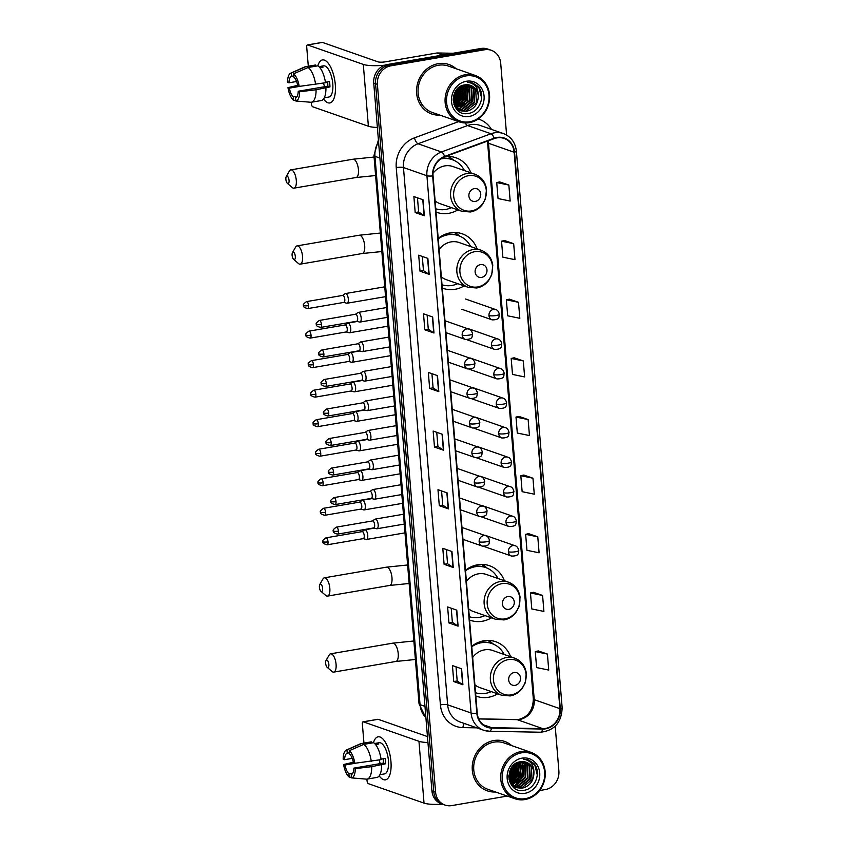 <?xml version="1.0" encoding="UTF-8"?>
<svg xmlns="http://www.w3.org/2000/svg" width="848" height="848" viewBox="0 0 848 848"><rect width="100%" height="100%" fill="white"/><g stroke="black" fill="none" stroke-linecap="round" stroke-linejoin="round"><path stroke-width="1.27" d="M510.623 656.755A28.917 25.896 109.3 0 0 495.751 641.724A28.917 25.896 109.3 0 0 483.879 640.77A28.917 25.896 109.3 0 0 471.732 646.293M475.823 695.996A28.917 25.896 109.3 0 0 476.661 696.314A28.917 25.896 109.3 0 0 488.522 697.268A28.917 25.896 109.3 0 0 497.659 693.823M504.38 580.753A28.917 25.896 109.3 0 0 489.497 565.722A28.917 25.896 109.3 0 0 477.636 564.768A28.917 25.896 109.3 0 0 465.488 570.291M469.569 619.994A28.917 25.896 109.3 0 0 470.407 620.312A28.917 25.896 109.3 0 0 482.279 621.266A28.917 25.896 109.3 0 0 491.416 617.821M477.085 248.814A28.917 25.896 109.3 0 0 462.202 233.783A28.917 25.896 109.3 0 0 450.341 232.829A28.917 25.896 109.3 0 0 438.193 238.352M442.274 288.055A28.917 25.896 109.3 0 0 443.122 288.373A28.917 25.896 109.3 0 0 454.984 289.327A28.917 25.896 109.3 0 0 464.121 285.893M436.031 212.053A28.917 25.896 109.3 0 0 436.868 212.371A28.917 25.896 109.3 0 0 448.74 213.325A28.917 25.896 109.3 0 0 457.878 209.88M470.841 172.812A28.917 25.896 109.3 0 0 455.959 157.781A28.917 25.896 109.3 0 0 445.073 156.679M506.606 135.055L500.702 63.218A16.366 14.66 109.3 0 0 491.299 50.308L487.642 49.025A16.366 14.66 109.3 0 0 480.922 48.484L387.207 64.543A16.366 14.66 109.3 0 0 373.735 83.072L431.918 790.866A16.366 14.66 109.3 0 0 441.32 803.777L443.144 804.423A16.366 14.66 109.3 0 1 433.752 791.502A16.366 14.66 109.3 0 0 443.144 804.423L444.977 805.059A16.366 14.66 109.3 0 0 451.698 805.6L507.252 796.081M491.299 50.308A16.366 14.66 109.3 0 0 484.59 49.767L390.875 65.826L389.041 65.19A16.366 14.66 109.3 0 0 375.558 83.708L433.752 791.502L375.558 83.708A16.366 14.66 109.3 0 1 389.041 65.19L482.756 49.131L389.041 65.19L387.207 64.543M489.476 49.672A16.366 14.66 109.3 0 0 482.756 49.131A16.366 14.66 109.3 0 1 489.476 49.672M438.215 63.664A26.182 23.458 109.3 0 0 416.792 87.355A26.182 23.458 109.3 0 0 431.674 113.961A26.182 23.458 109.3 0 0 439.921 115.116A26.182 23.458 109.3 0 1 431.674 113.961A26.182 23.458 109.3 0 1 416.792 87.355A26.182 23.458 109.3 0 1 438.215 63.664A26.182 23.458 109.3 0 1 448.963 64.522A26.182 23.458 109.3 0 0 438.215 63.664M493.865 740.537A26.182 23.458 109.3 0 0 472.442 764.228A26.182 23.458 109.3 0 0 487.324 790.845A26.182 23.458 109.3 0 0 495.571 791.99A26.182 23.458 109.3 0 1 487.324 790.845A26.182 23.458 109.3 0 1 472.442 764.228A26.182 23.458 109.3 0 1 493.865 740.537A26.182 23.458 109.3 0 1 504.613 741.406A26.182 23.458 109.3 0 0 493.865 740.537M496.96 137.874A17.458 15.635 -70.7 0 1 504.115 138.447A17.458 15.635 -70.7 0 1 514.142 152.227L559.892 708.652A17.458 15.635 -70.7 0 1 542.741 728.623L491.649 727.658A17.458 15.635 -70.7 0 1 487.25 726.874A17.458 15.635 -70.7 0 1 477.223 713.094L433.052 175.843A17.458 15.635 -70.7 0 1 444.712 156.806L494.236 138.606A17.458 15.635 -70.7 0 1 496.96 137.874M496.917 137.45A17.893 16.027 109.3 0 0 494.13 138.192L444.617 156.403A17.893 16.027 109.3 0 0 432.66 175.907L476.83 713.168A17.893 16.027 109.3 0 0 491.617 728.093L542.709 729.057A17.893 16.027 109.3 0 0 560.284 708.578L514.535 152.152A17.893 16.027 109.3 0 0 496.917 137.45M547.416 654.073L535.279 651.571L536.593 667.567L548.73 670.068L547.416 654.073L538.257 650.925M542.593 595.455L530.466 592.953L531.781 608.938L543.907 611.44L542.593 595.455L533.445 592.296M537.78 536.826L525.643 534.325L526.958 550.31L539.095 552.811L537.78 536.826L528.622 533.668M532.957 478.198L520.82 475.696L522.135 491.681L534.272 494.183L532.957 478.198L523.799 475.039M508.853 185.055L496.716 182.553L498.041 198.549L510.167 201.05L508.853 185.055L499.705 181.907M513.676 243.683L501.539 241.182L502.853 257.177L514.99 259.679L513.676 243.683L504.518 240.535M518.499 302.312L506.362 299.81L507.676 315.795L519.813 318.307L518.499 302.312L509.341 299.164M523.311 360.941L511.185 358.439L512.499 374.424L524.626 376.925L523.311 360.941L514.164 357.792M528.134 419.569L515.997 417.068L517.312 433.052L529.449 435.554L528.134 419.569L518.976 416.421M456.129 68.762A26.182 23.458 109.3 0 0 448.963 64.522A26.182 23.458 109.3 0 1 456.129 68.762M511.779 745.646A26.182 23.458 109.3 0 0 504.613 741.406A26.182 23.458 109.3 0 1 511.779 745.646M539.54 790.548L545.412 789.541A16.366 14.66 109.3 0 0 558.885 771.012L555.207 726.206M390.875 65.826A16.366 14.66 109.3 0 0 377.392 84.355L435.586 792.149A16.366 14.66 109.3 0 0 444.977 805.059M453.267 567.513L444.108 564.312L442.794 548.327L451.952 551.529L453.267 567.513A4.367 0.859 -4.7 0 1 453.012 567.397L451.698 551.444M458.09 626.142L448.931 622.941L447.617 606.956L456.775 610.157L458.09 626.142A4.367 0.859 -4.7 0 1 457.835 626.025L456.521 610.072M462.913 684.771L453.754 681.569L452.44 665.585L461.598 668.786L462.913 684.771A4.367 0.859 -4.7 0 1 462.648 684.654L461.344 668.69M438.808 391.638L429.65 388.437L428.335 372.442L437.494 375.643L438.808 391.638A4.367 0.859 -4.7 0 1 438.554 391.511L437.239 375.558M433.985 333.01L424.827 329.808L423.512 313.813L432.671 317.014L433.985 333.01A4.367 0.859 -4.7 0 1 433.731 332.882L432.416 316.929M429.173 274.381L420.014 271.18L418.7 255.184L427.858 258.396L429.173 274.381A4.367 0.859 -4.7 0 1 428.908 274.264L427.604 258.301M424.35 215.752L415.191 212.551L413.877 196.566L423.035 199.768L424.35 215.752A4.367 0.859 -4.7 0 1 424.095 215.636L422.781 199.672M448.454 508.895L439.296 505.684L437.981 489.699L447.14 492.9L448.454 508.895A4.367 0.859 -4.7 0 1 448.189 508.768L446.875 492.815M443.631 450.267L434.473 447.066L433.158 431.07L442.317 434.271L443.631 450.267A4.367 0.859 -4.7 0 1 443.377 450.14L442.062 434.187M434.473 447.066L437.918 446.472L443.377 450.14M439.296 505.684L442.741 505.101M441.575 490.96L442.741 505.122L448.189 508.768M415.191 212.551L418.636 211.958M417.47 197.817L418.636 211.989L424.095 215.636M420.014 271.18L423.459 270.586M422.293 256.446L423.459 270.607L428.908 274.264M424.827 329.808L428.272 329.215L433.731 332.882M429.65 388.437L433.095 387.843L438.554 391.511M453.754 681.569L457.199 680.976L462.648 684.654M448.931 622.941L452.376 622.358L457.835 626.025M444.108 564.312L447.553 563.729M446.398 549.589L447.553 563.75L453.012 567.397M515.997 417.068L519.071 416.4M511.185 358.439L514.248 357.771M506.362 299.81L509.425 299.143M501.539 241.182L504.613 240.514M496.716 182.553L499.79 181.885M520.82 475.696L523.884 475.028M525.643 534.325L528.707 533.657M530.466 592.953L533.53 592.275M535.279 651.571L538.353 650.904M437.918 446.493L436.752 432.332M433.095 387.865L431.929 373.703M428.282 329.236L427.116 315.074M452.376 622.379L451.21 608.207M457.199 681.008L456.033 666.835M511.227 782.163A26.182 23.458 109.3 0 0 513.909 778.347A26.182 23.458 109.3 0 1 511.227 782.163M515.658 774.828A26.182 23.458 109.3 0 0 517.206 769.952A26.182 23.458 109.3 0 1 515.658 774.828M517.789 766.21A26.182 23.458 109.3 0 0 517.874 762.447A26.182 23.458 109.3 0 1 517.789 766.21M455.577 105.279A26.182 23.458 109.3 0 0 458.259 101.463A26.182 23.458 109.3 0 1 455.577 105.279M460.008 97.944A26.182 23.458 109.3 0 0 461.556 93.068A26.182 23.458 109.3 0 1 460.008 97.944M462.139 89.337A26.182 23.458 109.3 0 0 462.224 85.574A26.182 23.458 109.3 0 1 462.139 89.337M317.83 65.837A21.825 8.692 80.3 0 1 330.148 66.165A21.825 8.692 80.3 0 1 335.299 84.641A21.825 8.692 80.3 0 1 335.013 94.52A21.825 8.692 80.3 0 1 323.554 99.004A21.825 8.692 80.3 0 0 329.819 102.947A21.825 8.692 80.3 0 0 335.299 84.641A21.825 8.692 80.3 0 0 322.452 59.932A21.825 8.692 80.3 0 0 317.83 65.837M384.706 65.211A21.825 4.314 175.3 0 1 363.304 64.416L307.654 44.955A2.724 1.081 -99.7 0 0 307.421 44.933A2.724 1.081 -99.7 0 0 306.732 47.223L308.301 66.239M377.381 127.465A21.825 4.314 175.3 0 1 368.382 126.235L312.742 106.784A2.724 1.081 -99.7 0 1 311.375 103.721L311.258 102.258M321.996 42.506A2.724 1.081 80.3 0 1 322.219 42.4A2.724 1.081 80.3 0 1 322.452 42.421L378.091 61.883A5.459 1.081 -4.7 0 0 385.321 61.83L436.89 53A2.724 2.438 -70.7 0 1 437.324 52.968L453.076 53.265M296.567 81.493L288.935 82.807A10.907 4.346 80.3 0 1 291.595 76.299L293.779 75.928M308.1 67.501L293.609 73.818L293.885 77.104A10.907 4.346 80.3 0 1 297.796 85.902L299.206 86.401L325.494 82.744A17.999 7.166 80.3 0 0 317.958 65.815L308.1 67.501A17.999 7.166 80.3 0 1 315.626 84.429M325.42 82.267L329.501 81.578A15.826 6.296 80.3 0 1 329.819 84.27A15.826 6.296 80.3 0 1 329.936 86.899L316.071 89.761L299.641 91.732L298.242 91.234L327.826 86.167A10.907 4.346 -99.7 0 0 327.752 83.549A10.907 4.346 -99.7 0 0 327.572 81.906M319.897 67.67L323.067 67.13A15.826 6.296 80.3 0 0 320.777 66.324L323.47 65.847A15.826 6.296 80.3 0 1 332.776 83.761A15.826 6.296 80.3 0 1 328.812 97.032L324.286 97.817M325.929 88.075A17.999 7.166 80.3 0 1 321.286 100.541L311.417 102.226A17.999 7.166 80.3 0 1 310.951 102.269L295.846 101.018L295.581 97.743A10.907 4.346 80.3 0 0 298.242 91.234M316.071 89.761A17.999 7.166 80.3 0 1 311.417 102.226M293.609 73.818A14.183 5.65 80.3 0 1 299.206 86.401M299.641 91.732A14.183 5.65 80.3 0 1 295.846 101.018M297.171 96.28L293.291 96.948L293.556 100.223L295.793 100.403M293.556 100.223A14.183 5.65 80.3 0 1 287.96 87.641L289.369 88.139L300.192 86.284M297.69 85.351L287.96 87.641M293.291 96.948A10.907 4.346 80.3 0 1 289.369 88.139M288.935 82.807L287.525 82.32A14.183 5.65 80.3 0 1 290.641 73.214L304.644 66.96A17.999 7.166 80.3 0 1 305.344 66.738L315.202 65.052A17.999 7.166 80.3 0 1 315.668 65.01L305.81 66.706L291.32 73.023L291.595 76.299M315.763 66.186L315.668 65.01M290.641 73.214A14.183 5.65 80.3 0 1 291.32 73.023M324.636 86.719A10.907 4.346 80.3 0 1 323.554 83.072M320.777 66.324L320.873 67.501M327.826 86.167L329.936 86.899M469.675 121.773A23.458 21.009 109.3 0 0 488.999 95.22A23.458 21.009 109.3 0 0 465.912 75.938A23.458 21.009 109.3 0 0 446.589 102.481A23.458 21.009 109.3 0 0 469.675 121.773M469.304 122.674A24.55 21.984 109.3 0 0 489.391 100.467A24.55 21.984 109.3 0 0 475.442 75.514A24.55 21.984 109.3 0 0 465.361 74.709A24.55 21.984 109.3 0 0 445.274 96.916A24.55 21.984 109.3 0 0 459.234 121.868A24.55 21.984 109.3 0 0 469.304 122.674M454.92 106.445A24.55 21.984 109.3 0 0 455.609 105.714M456.309 104.908A24.55 21.984 109.3 0 0 459.902 99.343M462.266 91.796A24.55 21.984 109.3 0 0 462.531 85.754M475.442 75.514L448.422 66.07A24.55 21.984 109.3 0 0 438.342 65.264A24.55 21.984 109.3 0 0 418.255 87.471A24.55 21.984 109.3 0 0 432.215 112.424L459.234 121.868M465.647 84.779L467.11 86.581L467.831 99.767L456.478 108.237M465.308 84.811L466.538 86.379L467.259 99.566L456.235 108.003M466.983 84.715L469.4 87.376L470.121 100.573L459.605 108.926L457.464 109.074M457.146 109.063L456.51 109.021M466.654 84.715L468.827 87.185L469.548 100.371L459.033 108.735L457.21 108.873M468.255 84.811L471.689 88.181L472.41 101.368L461.895 109.731L458.503 109.784M458.196 109.742L457.295 109.562M467.937 84.779L471.117 87.98L471.838 101.166L461.323 109.53L458.238 109.615M457.931 109.583L457.019 109.424M469.474 85.044L473.979 88.976L474.7 102.173L464.185 110.526L459.584 110.367M459.287 110.293L456.743 109.286M469.177 84.97L473.407 88.786L474.127 101.972L463.612 110.335L459.309 110.229M459.012 110.166L456.881 109.434M478.283 96.1A13.642 12.211 109.3 0 0 470.449 85.33A13.642 12.211 109.3 0 0 464.852 84.885C447.903 86.719 450.998 116.876 467.916 113.473C479.915 112.508 486.19 94.658 478.007 86.432L472.675 82.977L467.672 82.245C474.838 83.369 478.378 87.98 478.283 96.1C478.028 104.24 474.085 109.328 466.474 111.332L460.708 110.823L454.464 105.756L462.679 97.965L462.404 85.5M470.364 85.309L475.696 89.581L476.417 102.778L465.902 111.13L460.135 110.622L455.45 107.579M455.026 92.146L453.595 95.972M457.655 88.584L456.383 95.771L453.192 100.361M457.114 89.146L455.811 95.57L453.171 99.587M459.542 86.994L458.673 96.566L453.5 102.788M459.097 87.323L458.1 96.365L453.404 102.248L457.517 96.365L459.012 87.386M461.227 86.008L460.962 97.372L454.009 104.611M460.814 86.22L460.39 97.17L453.871 104.198M462.775 85.372L463.252 98.167L454.666 106.064M464.259 84.98L465.541 98.972L455.535 107.24M463.888 85.065L464.969 98.771L455.312 106.965M466.347 81.26A17.999 16.123 109.3 0 0 451.518 101.643A17.999 16.123 109.3 0 0 469.241 116.441A17.999 16.123 109.3 0 0 484.07 96.068A17.999 16.123 109.3 0 0 466.347 81.26M472.622 82.966L479.184 88.192L481.643 98.23M467.492 88.139L466.389 99.47L460.888 106.519M464.418 84.948L464.63 85.489M465.202 87.333L464.1 98.665L458.598 105.714M462.913 86.538L461.81 97.87L456.309 104.919M460.74 86.263L459.521 97.064L454.019 104.113M458.747 87.598L457.231 96.259L453.341 101.908M456.404 90.005L454.941 95.464L453.214 98.559M468.075 89.771L466.676 99.566L462.467 105.523M464.64 84.917L465.192 86.369M465.785 88.966L464.386 98.76L460.178 104.717M463.496 88.171L462.096 97.965L457.888 103.922M461.206 87.365L459.807 97.16L455.599 103.117M456.743 89.581L455.228 95.559L453.182 99.089M285.861 179.299A3.816 1.516 -99.7 0 0 287.398 183.369A3.816 1.516 -99.7 0 0 289.062 180.423A3.816 1.516 -99.7 0 0 287.885 176.755A3.816 1.516 -99.7 0 0 286.232 176.585A3.816 1.516 -99.7 0 0 285.861 179.299M286.232 176.585L289.401 171.052A9.275 3.689 80.3 0 1 290.832 169.876A9.275 3.689 80.3 0 1 296.291 180.38A9.275 3.689 80.3 0 1 293.959 188.161A9.275 3.689 80.3 0 1 292.221 187.525L287.398 183.369M475.336 201.4A6.551 5.862 109.3 0 0 480.731 193.991A6.551 5.862 109.3 0 0 474.286 188.606A6.551 5.862 109.3 0 0 468.891 196.015A6.551 5.862 109.3 0 0 475.336 201.4M435.119 200.902A19.642 17.596 109.3 0 0 439.932 203.615L461.884 211.29A19.642 17.596 109.3 0 1 450.723 191.33A19.642 17.596 109.3 0 1 466.792 173.564A19.642 17.596 109.3 0 1 474.848 174.211L452.896 166.537A19.642 17.596 109.3 0 0 444.84 165.89A19.642 17.596 109.3 0 0 433.021 173.289M435.766 208.788A25.917 23.214 109.3 0 0 445.751 209.424A25.917 23.214 109.3 0 0 451.475 207.654M464.439 170.575A25.917 23.214 109.3 0 0 452.217 159.647A25.917 23.214 109.3 0 0 441.585 158.799A25.917 23.214 109.3 0 0 440.684 158.968M452.217 159.647L451.306 159.329A25.917 23.214 109.3 0 0 441.628 158.332M442.815 158.216L442.773 157.675M448.115 156.477L452.694 159.816A26.161 23.426 109.3 0 1 452.726 159.837M448.783 156.477A28.366 25.408 -70.7 0 1 450.723 157.845L453.828 160.293M292.104 255.301A3.816 1.516 -99.7 0 0 293.641 259.371A3.816 1.516 -99.7 0 0 295.316 256.425A3.816 1.516 -99.7 0 0 294.139 252.757A3.816 1.516 -99.7 0 0 292.475 252.587A3.816 1.516 -99.7 0 0 292.104 255.301M292.475 252.587L295.655 247.054A9.275 3.689 80.3 0 1 297.076 245.878A9.275 3.689 80.3 0 1 302.535 256.382A9.275 3.689 80.3 0 1 300.213 264.163A9.275 3.689 80.3 0 1 298.475 263.527L293.641 259.371M481.579 277.402A6.551 5.862 109.3 0 0 486.975 269.993A6.551 5.862 109.3 0 0 480.53 264.608A6.551 5.862 109.3 0 0 475.134 272.017A6.551 5.862 109.3 0 0 481.579 277.402M441.363 276.904A19.642 17.596 109.3 0 0 446.186 279.617L468.128 287.292A19.642 17.596 109.3 0 1 456.966 267.332A19.642 17.596 109.3 0 1 473.036 249.566A19.642 17.596 109.3 0 1 481.092 250.213L459.15 242.539A19.642 17.596 109.3 0 0 451.083 241.892A19.642 17.596 109.3 0 0 439.105 249.503M442.009 284.79A25.917 23.214 109.3 0 0 451.995 285.426A25.917 23.214 109.3 0 0 457.729 283.656M470.693 246.577A25.917 23.214 109.3 0 0 458.471 235.649A25.917 23.214 109.3 0 0 447.839 234.801A25.917 23.214 109.3 0 0 438.225 238.797M458.471 235.649L457.549 235.331A25.917 23.214 109.3 0 0 446.917 234.483A25.917 23.214 109.3 0 0 441.289 236.21M449.058 234.218L448.974 233.105M454.358 232.479L458.948 235.829A26.161 23.426 109.3 0 1 458.969 235.839M455.037 232.479A28.366 25.408 -70.7 0 1 456.966 233.847L460.082 236.295M319.399 587.24A3.816 1.516 -99.7 0 0 320.936 591.3A3.816 1.516 -99.7 0 0 322.6 588.364A3.816 1.516 -99.7 0 0 321.424 584.696A3.816 1.516 -99.7 0 0 319.77 584.526A3.816 1.516 -99.7 0 0 319.399 587.24M319.77 584.526L322.94 578.993A9.275 3.689 80.3 0 1 324.371 577.817A9.275 3.689 80.3 0 1 329.83 588.321A9.275 3.689 80.3 0 1 327.498 596.102A9.275 3.689 80.3 0 1 325.77 595.466L320.936 591.3M508.874 609.341A6.551 5.862 109.3 0 0 514.27 601.932A6.551 5.862 109.3 0 0 507.825 596.547A6.551 5.862 109.3 0 0 502.429 603.956A6.551 5.862 109.3 0 0 508.874 609.341M468.658 608.843A19.642 17.596 109.3 0 0 473.47 611.556L495.423 619.231A19.642 17.596 109.3 0 1 484.261 599.271A19.642 17.596 109.3 0 1 500.331 581.505A19.642 17.596 109.3 0 1 508.387 582.152L486.434 574.478A19.642 17.596 109.3 0 0 478.378 573.831A19.642 17.596 109.3 0 0 466.4 581.442M469.304 616.729A25.917 23.214 109.3 0 0 479.29 617.365A25.917 23.214 109.3 0 0 485.014 615.584M497.977 578.516A25.917 23.214 109.3 0 0 485.756 567.588A25.917 23.214 109.3 0 0 475.124 566.74A25.917 23.214 109.3 0 0 465.52 570.736M485.756 567.588L484.844 567.27A25.917 23.214 109.3 0 0 474.212 566.411A25.917 23.214 109.3 0 0 468.584 568.149M476.353 566.157L476.258 565.044M481.653 564.418L486.233 567.757A26.161 23.426 109.3 0 1 486.264 567.778M482.321 564.418A28.366 25.408 -70.7 0 1 484.261 565.786L487.367 568.234M325.643 663.242A3.816 1.516 -99.7 0 0 327.18 667.312A3.816 1.516 -99.7 0 0 328.854 664.366A3.816 1.516 -99.7 0 0 327.678 660.698A3.816 1.516 -99.7 0 0 326.014 660.528A3.816 1.516 -99.7 0 0 325.643 663.242M326.014 660.528L329.194 654.995A9.275 3.689 80.3 0 1 330.614 653.819A9.275 3.689 80.3 0 1 336.073 664.323A9.275 3.689 80.3 0 1 333.752 672.104A9.275 3.689 80.3 0 1 332.013 671.468L327.18 667.312M515.118 685.343A6.551 5.862 109.3 0 0 520.513 677.934A6.551 5.862 109.3 0 0 514.068 672.549A6.551 5.862 109.3 0 0 508.673 679.958A6.551 5.862 109.3 0 0 515.118 685.343M474.901 684.845A19.642 17.596 109.3 0 0 479.724 687.558L501.666 695.233A19.642 17.596 109.3 0 1 490.504 675.273A19.642 17.596 109.3 0 1 506.574 657.507A19.642 17.596 109.3 0 1 514.63 658.154L492.688 650.48A19.642 17.596 109.3 0 0 484.621 649.833A19.642 17.596 109.3 0 0 472.643 657.444M475.548 692.731A25.917 23.214 109.3 0 0 485.533 693.367A25.917 23.214 109.3 0 0 491.268 691.597M504.231 654.518A25.917 23.214 109.3 0 0 492.01 643.59A25.917 23.214 109.3 0 0 481.378 642.742A25.917 23.214 109.3 0 0 471.764 646.738M492.01 643.59L491.087 643.272A25.917 23.214 109.3 0 0 480.456 642.424A25.917 23.214 109.3 0 0 474.827 644.151M482.597 642.159L482.512 641.046M487.897 640.42L492.487 643.759A26.161 23.426 109.3 0 1 492.508 643.78M488.575 640.42A28.366 25.408 -70.7 0 1 490.504 641.788L493.621 644.236M346.673 303.192A4.908 1.95 -99.7 0 0 346.747 303.224A4.908 1.95 -99.7 0 0 347.108 303.234A4.908 1.95 -99.7 0 0 348.337 299.121A4.908 1.95 -99.7 0 0 345.889 293.599A4.908 1.95 -99.7 0 0 345.443 293.556A4.908 1.95 -99.7 0 0 345.115 293.694L342.592 295.433M343.652 302.386A3.551 1.41 -99.7 0 0 343.917 302.397A3.551 1.41 -99.7 0 0 344.807 299.429A3.551 1.41 -99.7 0 0 343.037 295.443A3.551 1.41 -99.7 0 0 342.719 295.411L306.52 301.612C303.679 303.605 302.694 304.867 303.584 305.397A3.551 0.7 175.3 0 0 303.913 305.662A3.551 0.7 -4.7 0 0 308.608 305.63A3.551 1.41 -99.7 0 0 306.52 301.612M349.1 332.723A4.908 1.95 -99.7 0 0 349.175 332.745A4.908 1.95 -99.7 0 0 349.535 332.766A4.908 1.95 -99.7 0 0 350.765 328.642A4.908 1.95 -99.7 0 0 348.316 323.13A4.908 1.95 -99.7 0 0 347.881 323.088A4.908 1.95 -99.7 0 0 347.542 323.226L345.019 324.964M346.079 331.918A3.551 1.41 -99.7 0 0 346.344 331.928A3.551 1.41 -99.7 0 0 347.235 328.95A3.551 1.41 -99.7 0 0 345.465 324.964A3.551 1.41 -99.7 0 0 345.147 324.943L308.948 331.144C306.107 333.137 305.121 334.398 306.011 334.928A3.551 0.7 175.3 0 0 306.34 335.183A3.551 0.7 -4.7 0 0 311.036 335.161A3.551 1.41 -99.7 0 0 308.948 331.144M351.528 362.255A4.908 1.95 -99.7 0 0 351.602 362.276A4.908 1.95 -99.7 0 0 351.962 362.297A4.908 1.95 -99.7 0 0 353.192 358.174A4.908 1.95 -99.7 0 0 350.743 352.651A4.908 1.95 -99.7 0 0 350.309 352.609A4.908 1.95 -99.7 0 0 349.97 352.757L347.447 354.485M348.507 361.439A3.551 1.41 -99.7 0 0 348.772 361.46A3.551 1.41 -99.7 0 0 349.662 358.481A3.551 1.41 -99.7 0 0 347.892 354.496A3.551 1.41 -99.7 0 0 347.574 354.464L311.375 360.665C308.534 362.658 307.548 363.919 308.439 364.449A3.551 0.7 175.3 0 0 308.767 364.714A3.551 0.7 -4.7 0 0 313.463 364.682A3.551 1.41 -99.7 0 0 311.375 360.665M353.955 391.776A4.908 1.95 -99.7 0 0 354.029 391.797A4.908 1.95 -99.7 0 0 354.39 391.818A4.908 1.95 -99.7 0 0 355.619 387.706A4.908 1.95 -99.7 0 0 353.171 382.183A4.908 1.95 -99.7 0 0 352.736 382.141A4.908 1.95 -99.7 0 0 352.397 382.278L349.874 384.017M350.934 390.97A3.551 1.41 -99.7 0 0 351.199 390.981A3.551 1.41 -99.7 0 0 352.09 388.002A3.551 1.41 -99.7 0 0 350.319 384.027A3.551 1.41 -99.7 0 0 350.001 383.996L313.802 390.197C310.962 392.189 309.976 393.451 310.866 393.981A3.551 0.7 175.3 0 0 311.195 394.235A3.551 0.7 -4.7 0 0 315.891 394.214A3.551 1.41 -99.7 0 0 313.802 390.197M356.383 421.308A4.908 1.95 -99.7 0 0 356.457 421.329A4.908 1.95 -99.7 0 0 356.817 421.35A4.908 1.95 -99.7 0 0 358.047 417.227A4.908 1.95 -99.7 0 0 355.598 411.715A4.908 1.95 -99.7 0 0 355.164 411.672A4.908 1.95 -99.7 0 0 354.824 411.81L352.302 413.538M353.362 420.491A3.551 1.41 -99.7 0 0 353.627 420.513A3.551 1.41 -99.7 0 0 354.517 417.534A3.551 1.41 -99.7 0 0 352.747 413.548A3.551 1.41 -99.7 0 0 352.429 413.517L316.23 419.718C313.389 421.71 312.403 422.972 313.294 423.512A3.551 0.7 175.3 0 0 313.622 423.767A3.551 0.7 -4.7 0 0 318.318 423.735A3.551 1.41 -99.7 0 0 316.23 419.718M358.81 450.829A4.908 1.95 -99.7 0 0 358.884 450.85A4.908 1.95 -99.7 0 0 359.245 450.871A4.908 1.95 -99.7 0 0 360.474 446.758A4.908 1.95 -99.7 0 0 358.026 441.236A4.908 1.95 -99.7 0 0 357.591 441.193A4.908 1.95 -99.7 0 0 357.252 441.331L354.729 443.069M355.789 450.023A3.551 1.41 -99.7 0 0 356.054 450.034A3.551 1.41 -99.7 0 0 356.944 447.066A3.551 1.41 -99.7 0 0 355.174 443.08A3.551 1.41 -99.7 0 0 354.856 443.048L318.657 449.249C315.816 451.242 314.831 452.503 315.721 453.033A3.551 0.7 175.3 0 0 316.05 453.298A3.551 0.7 -4.7 0 0 320.745 453.267A3.551 1.41 -99.7 0 0 318.657 449.249M361.237 480.36A4.908 1.95 -99.7 0 0 361.312 480.381A4.908 1.95 -99.7 0 0 361.672 480.403A4.908 1.95 -99.7 0 0 362.902 476.279A4.908 1.95 -99.7 0 0 360.453 470.767A4.908 1.95 -99.7 0 0 360.018 470.725A4.908 1.95 -99.7 0 0 359.679 470.863L357.156 472.59M358.216 479.544A3.551 1.41 -99.7 0 0 358.481 479.565A3.551 1.41 -99.7 0 0 359.372 476.587A3.551 1.41 -99.7 0 0 357.602 472.601A3.551 1.41 -99.7 0 0 357.284 472.569L321.085 478.781C318.244 480.763 317.258 482.024 318.148 482.565A3.551 0.7 175.3 0 0 318.477 482.819A3.551 0.7 -4.7 0 0 323.173 482.788A3.551 1.41 -99.7 0 0 321.085 478.781M363.665 509.881A4.908 1.95 -99.7 0 0 363.739 509.902A4.908 1.95 -99.7 0 0 364.099 509.924A4.908 1.95 -99.7 0 0 365.329 505.811A4.908 1.95 -99.7 0 0 362.88 500.288A4.908 1.95 -99.7 0 0 362.446 500.246A4.908 1.95 -99.7 0 0 362.107 500.384L359.584 502.122M360.644 509.076A3.551 1.41 -99.7 0 0 360.909 509.086A3.551 1.41 -99.7 0 0 361.799 506.118A3.551 1.41 -99.7 0 0 360.029 502.133A3.551 1.41 -99.7 0 0 359.711 502.101L323.512 508.302C320.671 510.295 319.696 511.556 320.576 512.086A3.551 0.7 175.3 0 0 320.904 512.351A3.551 0.7 -4.7 0 0 325.6 512.319A3.551 1.41 -99.7 0 0 323.512 508.302M366.092 539.413A4.908 1.95 -99.7 0 0 366.166 539.434A4.908 1.95 -99.7 0 0 366.527 539.455A4.908 1.95 -99.7 0 0 367.756 535.332A4.908 1.95 -99.7 0 0 365.308 529.82A4.908 1.95 -99.7 0 0 364.873 529.777A4.908 1.95 -99.7 0 0 364.534 529.915L362.011 531.643M363.071 538.607A3.551 1.41 -99.7 0 0 363.336 538.618A3.551 1.41 -99.7 0 0 364.227 535.639A3.551 1.41 -99.7 0 0 362.456 531.654A3.551 1.41 -99.7 0 0 362.138 531.622L325.939 537.833C323.099 539.816 322.123 541.088 323.003 541.618A3.551 0.7 175.3 0 0 323.332 541.872A3.551 0.7 -4.7 0 0 328.028 541.851A3.551 1.41 -99.7 0 0 325.939 537.833M359.52 322.028A4.908 1.95 -99.7 0 0 359.594 322.049A4.908 1.95 -99.7 0 0 359.955 322.07A4.908 1.95 -99.7 0 0 361.131 317.428A4.908 1.95 -99.7 0 0 358.725 312.435A4.908 1.95 -99.7 0 0 358.291 312.393A4.908 1.95 -99.7 0 0 357.962 312.53L355.439 314.258M356.499 321.222A3.551 1.41 -99.7 0 0 356.764 321.233A3.551 1.41 -99.7 0 0 357.655 318.254A3.551 1.41 -99.7 0 0 355.884 314.269A3.551 1.41 -99.7 0 0 355.566 314.237L319.367 320.449C316.527 322.431 315.541 323.703 316.431 324.233A3.551 0.7 175.3 0 0 316.76 324.487A3.551 0.7 -4.7 0 0 321.445 324.455A3.551 1.41 -99.7 0 0 319.367 320.449M361.948 351.549A4.908 1.95 -99.7 0 0 362.022 351.581A4.908 1.95 -99.7 0 0 362.382 351.591A4.908 1.95 -99.7 0 0 363.559 346.949A4.908 1.95 -99.7 0 0 361.153 341.956A4.908 1.95 -99.7 0 0 360.718 341.914A4.908 1.95 -99.7 0 0 360.389 342.062L357.867 343.79M358.927 350.743A3.551 1.41 -99.7 0 0 359.192 350.754A3.551 1.41 -99.7 0 0 360.082 347.786A3.551 1.41 -99.7 0 0 358.312 343.8A3.551 1.41 -99.7 0 0 357.994 343.769L321.795 349.97C318.954 351.962 317.968 353.224 318.859 353.754A3.551 0.7 175.3 0 0 319.187 354.019A3.551 0.7 -4.7 0 0 323.883 353.987A3.551 1.41 -99.7 0 0 321.795 349.97M364.375 381.081A4.908 1.95 -99.7 0 0 364.449 381.102A4.908 1.95 -99.7 0 0 364.81 381.123A4.908 1.95 -99.7 0 0 365.986 376.48A4.908 1.95 -99.7 0 0 363.58 371.488A4.908 1.95 -99.7 0 0 363.145 371.445A4.908 1.95 -99.7 0 0 362.817 371.583L360.294 373.321M361.354 380.275A3.551 1.41 -99.7 0 0 361.619 380.286A3.551 1.41 -99.7 0 0 362.509 377.307A3.551 1.41 -99.7 0 0 360.739 373.321A3.551 1.41 -99.7 0 0 360.421 373.3L324.222 379.501C321.381 381.494 320.396 382.755 321.286 383.285A3.551 0.7 175.3 0 0 321.615 383.54A3.551 0.7 -4.7 0 0 326.31 383.519A3.551 1.41 -99.7 0 0 324.222 379.501M366.802 410.612A4.908 1.95 -99.7 0 0 366.877 410.633A4.908 1.95 -99.7 0 0 367.237 410.655A4.908 1.95 -99.7 0 0 368.414 406.012A4.908 1.95 -99.7 0 0 366.007 401.009A4.908 1.95 -99.7 0 0 365.573 400.966A4.908 1.95 -99.7 0 0 365.244 401.115L362.721 402.842M363.781 409.796A3.551 1.41 -99.7 0 0 364.046 409.817A3.551 1.41 -99.7 0 0 364.937 406.839A3.551 1.41 -99.7 0 0 363.167 402.853A3.551 1.41 -99.7 0 0 362.849 402.821L326.65 409.022C323.809 411.015 322.823 412.276 323.713 412.806A3.551 0.7 175.3 0 0 324.042 413.071A3.551 0.7 -4.7 0 0 328.738 413.04A3.551 1.41 -99.7 0 0 326.65 409.022M369.23 440.133A4.908 1.95 -99.7 0 0 369.304 440.154A4.908 1.95 -99.7 0 0 369.664 440.176A4.908 1.95 -99.7 0 0 370.841 435.533A4.908 1.95 -99.7 0 0 368.435 430.54A4.908 1.95 -99.7 0 0 368 430.498A4.908 1.95 -99.7 0 0 367.672 430.636L365.149 432.374M366.209 439.328A3.551 1.41 -99.7 0 0 366.474 439.338A3.551 1.41 -99.7 0 0 367.364 436.36A3.551 1.41 -99.7 0 0 365.594 432.385A3.551 1.41 -99.7 0 0 365.276 432.353L329.077 438.554C326.236 440.547 325.25 441.808 326.141 442.338A3.551 0.7 175.3 0 0 326.469 442.592A3.551 0.7 -4.7 0 0 331.165 442.571A3.551 1.41 -99.7 0 0 329.077 438.554M371.657 469.665A4.908 1.95 -99.7 0 0 371.731 469.686A4.908 1.95 -99.7 0 0 372.092 469.707A4.908 1.95 -99.7 0 0 373.268 465.064A4.908 1.95 -99.7 0 0 370.862 460.072A4.908 1.95 -99.7 0 0 370.428 460.029A4.908 1.95 -99.7 0 0 370.099 460.167L367.576 461.895M368.636 468.849A3.551 1.41 -99.7 0 0 368.901 468.87A3.551 1.41 -99.7 0 0 369.792 465.891A3.551 1.41 -99.7 0 0 368.021 461.906A3.551 1.41 -99.7 0 0 367.703 461.874L331.504 468.075C328.664 470.068 327.678 471.329 328.568 471.87A3.551 0.7 175.3 0 0 328.897 472.124A3.551 0.7 -4.7 0 0 333.593 472.092A3.551 1.41 -99.7 0 0 331.504 468.075M374.085 499.186A4.908 1.95 -99.7 0 0 374.159 499.207A4.908 1.95 -99.7 0 0 374.519 499.228A4.908 1.95 -99.7 0 0 375.696 494.585A4.908 1.95 -99.7 0 0 373.29 489.593A4.908 1.95 -99.7 0 0 372.855 489.55A4.908 1.95 -99.7 0 0 372.526 489.688L370.004 491.427M371.064 498.38A3.551 1.41 -99.7 0 0 371.329 498.391A3.551 1.41 -99.7 0 0 372.219 495.423A3.551 1.41 -99.7 0 0 370.449 491.437A3.551 1.41 -99.7 0 0 370.131 491.405L333.932 497.606C331.091 499.599 330.105 500.861 330.996 501.391A3.551 0.7 175.3 0 0 331.324 501.656A3.551 0.7 -4.7 0 0 336.02 501.624A3.551 1.41 -99.7 0 0 333.932 497.606M376.512 528.717A4.908 1.95 -99.7 0 0 376.586 528.739A4.908 1.95 -99.7 0 0 376.947 528.76A4.908 1.95 -99.7 0 0 378.123 524.117A4.908 1.95 -99.7 0 0 375.717 519.124A4.908 1.95 -99.7 0 0 375.282 519.082A4.908 1.95 -99.7 0 0 374.954 519.22L372.431 520.948M373.491 527.901A3.551 1.41 -99.7 0 0 373.756 527.922A3.551 1.41 -99.7 0 0 374.646 524.944A3.551 1.41 -99.7 0 0 372.876 520.958A3.551 1.41 -99.7 0 0 372.558 520.926L336.359 527.138C333.518 529.12 332.533 530.382 333.423 530.922A3.551 0.7 175.3 0 0 333.752 531.177A3.551 0.7 -4.7 0 0 338.447 531.145A3.551 1.41 -99.7 0 0 336.359 527.138M373.48 742.71A21.825 8.692 80.3 0 1 385.798 743.039A21.825 8.692 80.3 0 1 390.949 761.525A21.825 8.692 80.3 0 1 390.663 771.394A21.825 8.692 80.3 0 1 379.204 775.888A21.825 8.692 80.3 0 0 385.469 779.831A21.825 8.692 80.3 0 0 390.949 761.525A21.825 8.692 80.3 0 0 378.102 736.817A21.825 8.692 80.3 0 0 373.48 742.71M427.943 742.53A21.825 4.314 175.3 0 1 418.954 741.29L363.304 721.839A2.724 1.081 -99.7 0 0 363.071 721.818A2.724 1.081 -99.7 0 0 362.382 724.107L363.951 743.113M442.423 804.169A21.825 4.314 175.3 0 1 424.032 803.12L368.392 783.669A2.724 1.081 -99.7 0 1 367.025 780.595L366.908 779.132M377.646 719.38A2.724 1.081 80.3 0 1 377.869 719.284A2.724 1.081 80.3 0 1 378.102 719.305L427.456 736.562M352.217 758.377L344.585 759.691A10.907 4.346 80.3 0 1 347.245 753.183L349.429 752.801M363.75 744.385L349.259 750.703L349.535 753.978A10.907 4.346 80.3 0 1 353.446 762.787L354.856 763.285L381.144 759.628A17.999 7.166 80.3 0 0 373.608 742.689L363.75 744.385A17.999 7.166 80.3 0 1 371.276 761.313M381.07 759.151L385.151 758.451A15.826 6.296 80.3 0 1 385.469 761.154A15.826 6.296 80.3 0 1 385.586 763.783L371.721 766.645L355.291 768.606L353.892 768.118L383.476 763.052A10.907 4.346 -99.7 0 0 383.402 760.433A10.907 4.346 -99.7 0 0 383.222 758.78M374.593 743.505L379.12 742.731A15.826 6.296 80.3 0 1 388.426 760.645A15.826 6.296 80.3 0 1 384.462 773.917L379.936 774.69M381.579 764.949A17.999 7.166 80.3 0 1 376.936 777.425L367.067 779.111A17.999 7.166 80.3 0 1 366.601 779.153L351.496 777.902L351.231 774.627A10.907 4.346 80.3 0 0 353.892 768.118M371.721 766.645A17.999 7.166 80.3 0 1 367.067 779.111M349.259 750.703A14.183 5.65 80.3 0 1 354.856 763.285M355.291 768.606A14.183 5.65 80.3 0 1 351.496 777.902M352.821 773.153L348.941 773.821L349.206 777.097L351.443 777.287M349.206 777.097A14.183 5.65 80.3 0 1 343.61 764.525L345.019 765.013L355.842 763.158M353.34 762.235L343.61 764.525M348.941 773.821A10.907 4.346 80.3 0 1 345.019 765.013M375.547 744.555L378.717 744.003A15.826 6.296 80.3 0 0 376.427 743.208L374.604 743.516M344.585 759.691L343.175 759.193A14.183 5.65 80.3 0 1 346.291 750.088L360.294 743.834A17.999 7.166 80.3 0 1 360.994 743.622L370.852 741.936A17.999 7.166 80.3 0 1 371.318 741.894L361.46 743.579L346.97 749.908L347.245 753.183M371.413 743.071L371.318 741.894M346.291 750.088A14.183 5.65 80.3 0 1 346.97 749.908M380.286 763.592A10.907 4.346 80.3 0 1 379.204 759.956M376.427 743.208L376.523 744.385M383.476 763.052L385.586 763.783M525.325 798.646A23.458 21.009 109.3 0 0 544.649 772.093A23.458 21.009 109.3 0 0 521.562 752.812A23.458 21.009 109.3 0 0 502.239 779.365A23.458 21.009 109.3 0 0 525.325 798.646M524.954 799.558A24.55 21.984 109.3 0 0 545.041 777.351A24.55 21.984 109.3 0 0 531.092 752.399A24.55 21.984 109.3 0 0 521.011 751.593A24.55 21.984 109.3 0 0 500.924 773.8A24.55 21.984 109.3 0 0 514.884 798.742A24.55 21.984 109.3 0 0 524.954 799.558M510.57 783.329A24.55 21.984 109.3 0 0 511.259 782.598M518.563 763.412L517.46 774.743L511.959 781.792A24.55 21.984 109.3 0 0 515.552 776.227M517.916 768.67A24.55 21.984 109.3 0 0 518.181 762.638M531.092 752.399L504.072 742.954A24.55 21.984 109.3 0 0 493.992 742.138A24.55 21.984 109.3 0 0 473.905 764.355A24.55 21.984 109.3 0 0 487.865 789.297L514.884 798.742M521.297 761.652L522.76 763.465L523.481 776.651L512.128 785.11M520.958 761.695L522.188 763.264L522.909 776.45L511.885 784.877M522.633 761.599L525.05 764.26L525.771 777.446L515.255 785.81L513.114 785.958M512.796 785.948L512.16 785.895M522.304 761.599L524.477 764.059L525.198 777.256L514.683 785.608L512.86 785.757M523.905 761.695L527.339 765.066L528.06 778.252L517.545 786.615L514.153 786.658M513.846 786.615L512.945 786.446M523.587 761.652L526.767 764.864L527.488 778.051L516.973 786.414L513.888 786.499M513.581 786.467L512.669 786.308M525.124 761.928L529.629 765.861L530.35 779.058L519.835 787.41L515.234 787.241M514.937 787.167L512.393 786.16M524.827 761.854L529.057 765.659L529.777 778.856L519.262 787.209L514.959 787.114M514.662 787.039L512.531 786.319M533.933 772.973A13.642 12.211 109.3 0 0 526.099 762.214A13.642 12.211 109.3 0 0 520.502 761.758C503.553 763.603 506.648 793.76 523.566 790.347C535.565 789.393 541.84 771.542 533.657 763.317L528.325 759.861L523.322 759.119C530.488 760.243 534.028 764.864 533.933 772.973C533.678 781.125 529.735 786.202 522.124 788.216L516.358 787.707L510.114 782.64M526.014 762.182L531.346 766.465L532.067 779.651L521.552 788.015L515.785 787.506L511.1 784.453M510.676 769.019L509.245 772.846M513.305 765.458L512.033 772.645L508.842 777.245M512.764 766.03L511.461 772.443L508.821 776.471M515.192 763.878L514.323 773.45L509.15 779.662M514.747 764.196L513.75 773.249L509.054 779.132M516.877 762.893L516.612 774.245L509.659 781.496M516.464 763.094L516.04 774.054L509.521 781.072M518.425 762.257L518.902 775.051L510.316 782.948M518.054 762.384L518.329 774.849L510.104 782.619M519.898 761.864L521.191 775.846L511.185 784.114M519.538 761.939L520.619 775.655L510.962 783.838M521.997 758.144A17.999 16.123 109.3 0 0 507.168 778.517A17.999 16.123 109.3 0 0 524.891 793.325A17.999 16.123 109.3 0 0 539.72 772.941A17.999 16.123 109.3 0 0 521.997 758.144M528.272 759.85L534.834 765.076L537.293 775.104M523.142 765.013L522.039 776.344L516.538 783.393M520.068 761.833L520.28 762.373M520.852 764.218L519.75 775.549L514.248 782.598M516.39 763.136L515.171 773.948L509.669 780.997M514.397 764.472L512.881 773.143L508.991 778.793M512.054 766.878L510.591 772.348L508.864 775.443M523.725 766.656L522.326 776.45L518.117 782.397M520.29 761.79L520.842 763.253M521.435 765.85L520.036 775.644L515.828 781.602M519.146 765.055L517.746 774.849L513.538 780.796M516.856 764.249L515.457 774.044L511.249 780.001M514.662 764.271L513.167 773.249L509.044 779.121M512.393 766.465L510.878 772.443L508.832 775.973M373.735 83.072L377.392 84.355M480.922 48.484L484.59 49.767M431.918 790.866L435.586 792.149M378.547 141.69A21.825 19.546 109.3 0 0 374.964 156.339L379.893 158.057M425.929 717.927L419.039 703.84L373.957 155.534A10.907 2.152 -4.7 0 0 374.964 156.339L420.046 704.635L424.975 706.352M419.039 703.84A10.907 2.152 -4.7 0 0 420.046 704.635A21.825 19.546 109.3 0 0 425.897 717.662M542.741 728.623L517.1 719.655A17.458 15.635 109.3 0 0 519.856 719.443A17.458 15.635 109.3 0 0 534.24 699.685L488.49 143.259A17.458 15.635 109.3 0 0 488.13 140.842M478.728 718.934L517.1 719.655A9.816 4.187 -88.9 0 0 516.517 719.549L518.987 719.358C528.156 716.92 532.936 710.126 533.328 698.964A9.816 1.94 -4.7 0 0 534.24 699.685L559.892 708.652M514.142 152.227L488.49 143.259A9.816 1.94 -4.7 0 1 487.589 142.538L487.409 141.107M476.862 727.86L462.944 727.605A27.274 24.433 -70.7 0 1 440.409 704.847L396.239 167.597A5.459 1.081 -4.7 0 1 403.468 167.544L426.915 175.748A21.825 19.546 -70.7 0 1 441.49 151.962L491.003 133.751A21.825 19.546 -70.7 0 1 494.405 132.839A21.825 19.546 -70.7 0 1 503.362 133.56L479.915 125.366A21.825 19.546 109.3 0 0 470.958 124.645A21.825 19.546 109.3 0 0 467.555 125.557L418.043 143.757A21.825 19.546 109.3 0 0 403.468 167.544L447.638 704.805A21.825 19.546 109.3 0 0 460.157 722.019L483.604 730.223A21.825 19.546 -70.7 0 1 471.085 712.998L426.915 175.748A5.459 1.081 -4.7 0 0 432.66 175.907M494.13 138.192A5.459 1.95 69.8 0 0 491.003 133.751L467.555 125.557A5.459 1.95 -110.2 0 1 465.266 122.971M476.83 713.168A5.459 1.081 175.3 0 1 471.085 712.998L447.638 704.805A5.459 1.081 -4.7 0 0 440.409 704.847M489.105 731.209A21.825 19.546 -70.7 0 1 483.604 730.223L489.434 731.262L540.526 732.227C554.454 730.637 561.662 722.432 562.139 707.603L516.39 151.177A5.459 1.081 175.3 0 1 514.535 152.152M491.617 728.093A5.459 2.332 91.1 0 1 489.434 731.262M396.239 167.597A27.274 24.433 -70.7 0 1 414.46 137.853A5.459 1.95 -110.2 0 0 418.043 143.757L441.49 151.962A5.459 1.95 69.8 0 1 444.617 156.403M542.709 729.057A5.459 2.332 91.1 0 1 540.526 732.227M560.284 708.578A5.459 1.081 -4.7 0 0 562.139 707.603M414.46 137.853L458.577 121.635M478.208 119.027A27.274 24.433 -70.7 0 1 491.458 129.405M464.312 723.471A5.459 2.332 -88.9 0 0 462.944 727.605M491.649 727.658L483.318 724.743M368.382 126.235L363.304 64.416M442.72 55.035L436.89 53M322.452 42.421L307.654 44.955M437.324 52.968L443.08 54.972M375.6 175.547L356.107 177.508A9.275 3.689 -99.7 0 0 358.439 169.727A9.275 3.689 -99.7 0 0 352.98 159.223L290.832 169.876M471.435 210.94A18.041 16.165 109.3 0 0 486.296 190.514A18.041 16.165 109.3 0 0 468.531 175.684A18.041 16.165 109.3 0 0 453.669 196.111A18.041 16.165 109.3 0 0 471.435 210.94M381.854 251.549L362.361 253.51A9.275 3.689 -99.7 0 0 364.682 245.729A9.275 3.689 -99.7 0 0 359.223 235.225L297.076 245.878M477.678 286.942A18.041 16.165 109.3 0 0 492.54 266.516A18.041 16.165 109.3 0 0 474.785 251.686A18.041 16.165 109.3 0 0 459.923 272.113A18.041 16.165 109.3 0 0 477.678 286.942M409.139 583.488L389.645 585.449A9.275 3.689 -99.7 0 0 391.977 577.668A9.275 3.689 -99.7 0 0 386.518 567.164L324.371 577.817M504.973 618.881A18.041 16.165 109.3 0 0 519.835 598.455A18.041 16.165 109.3 0 0 502.069 583.625A18.041 16.165 109.3 0 0 487.208 604.052A18.041 16.165 109.3 0 0 504.973 618.881M415.393 659.49L395.899 661.451A9.275 3.689 -99.7 0 0 398.221 653.67A9.275 3.689 -99.7 0 0 392.762 643.166L330.614 653.819M511.217 694.883A18.041 16.165 109.3 0 0 526.078 674.457A18.041 16.165 109.3 0 0 508.323 659.627A18.041 16.165 109.3 0 0 493.462 680.054A18.041 16.165 109.3 0 0 511.217 694.883M465.488 298.994L495.709 309.562A5.459 4.887 109.3 0 0 493.472 309.382A5.459 4.887 109.3 0 0 488.978 315.551A5.459 1.081 -4.7 0 0 496.207 315.509A5.459 1.081 175.3 0 0 499.345 314.269C498.444 316.113 500.924 319.887 492.116 319.866A5.459 4.887 109.3 0 1 488.978 315.551M343.917 302.397L307.718 308.608A3.551 1.41 -99.7 0 0 308.608 305.63M467.916 328.515L498.136 339.083A5.459 4.887 109.3 0 0 495.9 338.903A5.459 4.887 109.3 0 0 491.405 345.083A5.459 1.081 -4.7 0 0 498.635 345.041A5.459 1.081 175.3 0 0 501.783 343.79C500.871 345.645 503.352 349.418 494.543 349.387A5.459 4.887 109.3 0 1 491.405 345.083M346.344 331.928L310.145 338.129A3.551 1.41 -99.7 0 0 311.036 335.161M470.343 358.047L500.564 368.615A5.459 4.887 109.3 0 0 498.327 368.435A5.459 4.887 109.3 0 0 493.833 374.615A5.459 1.081 -4.7 0 0 501.062 374.562A5.459 1.081 175.3 0 0 504.21 373.321C503.299 375.166 505.779 378.95 496.97 378.918A5.459 4.887 109.3 0 1 493.833 374.615M348.772 361.46L312.573 367.661A3.551 1.41 -99.7 0 0 313.463 364.682M472.771 387.578L502.991 398.147A5.459 4.887 109.3 0 0 500.755 397.966A5.459 4.887 109.3 0 0 496.26 404.136A5.459 1.081 -4.7 0 0 503.489 404.093A5.459 1.081 175.3 0 0 506.638 402.842C505.726 404.697 508.206 408.471 499.398 408.439A5.459 4.887 109.3 0 1 496.26 404.136M351.199 390.981L315 397.182A3.551 1.41 -99.7 0 0 315.891 394.214M475.198 417.099L505.419 427.668A5.459 4.887 109.3 0 0 503.182 427.487A5.459 4.887 109.3 0 0 498.688 433.667A5.459 1.081 -4.7 0 0 505.917 433.614A5.459 1.081 175.3 0 0 509.065 432.374C508.153 434.218 510.634 438.003 501.825 437.971A5.459 4.887 109.3 0 1 498.688 433.667M353.627 420.513L317.428 426.714A3.551 1.41 -99.7 0 0 318.318 423.735M477.625 446.631L507.846 457.199A5.459 4.887 109.3 0 0 505.609 457.019A5.459 4.887 109.3 0 0 501.115 463.188A5.459 1.081 -4.7 0 0 508.344 463.146A5.459 1.081 175.3 0 0 511.492 461.895C510.581 463.75 513.061 467.524 504.253 467.492A5.459 4.887 109.3 0 1 501.115 463.188M356.054 450.034L319.855 456.235A3.551 1.41 -99.7 0 0 320.745 453.267M480.053 476.152L510.284 486.72A5.459 4.887 109.3 0 0 508.037 486.54A5.459 4.887 109.3 0 0 503.542 492.72A5.459 1.081 -4.7 0 0 510.772 492.677A5.459 1.081 175.3 0 0 513.92 491.427C513.008 493.271 515.489 497.055 506.68 497.023A5.459 4.887 109.3 0 1 503.542 492.72M358.481 479.565L322.282 485.766A3.551 1.41 -99.7 0 0 323.173 482.788M482.48 505.684L512.711 516.252A5.459 4.887 109.3 0 0 510.464 516.072A5.459 4.887 109.3 0 0 505.97 522.241A5.459 1.081 -4.7 0 0 513.199 522.198A5.459 1.081 175.3 0 0 516.347 520.948C515.436 522.803 517.916 526.576 509.107 526.544A5.459 4.887 109.3 0 1 505.97 522.241M360.909 509.086L324.71 515.298A3.551 1.41 -99.7 0 0 325.6 512.319M484.908 535.205L515.139 545.773A5.459 4.887 109.3 0 0 512.892 545.593A5.459 4.887 109.3 0 0 508.397 551.772A5.459 1.081 -4.7 0 0 515.626 551.73A5.459 1.081 175.3 0 0 518.775 550.479C517.863 552.334 520.343 556.108 511.535 556.076A5.459 4.887 109.3 0 1 508.397 551.772M363.336 538.618L327.137 544.819A3.551 1.41 -99.7 0 0 328.028 541.851M444.967 320.756L468.912 329.13A5.459 4.887 109.3 0 0 466.676 328.95A5.459 4.887 109.3 0 0 462.181 335.119A5.459 1.081 -4.7 0 0 469.4 335.077A5.459 1.081 175.3 0 0 472.548 333.826C471.647 335.681 474.127 339.454 465.308 339.423A5.459 4.887 109.3 0 1 462.181 335.119M356.764 321.233L320.565 327.434A3.551 1.41 -99.7 0 0 321.445 324.455M447.394 350.277L471.34 358.651A5.459 4.887 109.3 0 0 469.103 358.471A5.459 4.887 109.3 0 0 464.609 364.651A5.459 1.081 -4.7 0 0 471.827 364.598A5.459 1.081 175.3 0 0 474.975 363.357C474.074 365.202 476.555 368.986 467.736 368.954A5.459 4.887 109.3 0 1 464.609 364.651M359.192 350.754L322.993 356.966A3.551 1.41 -99.7 0 0 323.883 353.987M449.822 379.809L473.767 388.183A5.459 4.887 109.3 0 0 471.53 388.002A5.459 4.887 109.3 0 0 467.036 394.172A5.459 1.081 -4.7 0 0 474.255 394.129A5.459 1.081 175.3 0 0 477.403 392.878C476.502 394.733 478.982 398.507 470.163 398.475A5.459 4.887 109.3 0 1 467.036 394.172M361.619 380.286L325.42 386.487A3.551 1.41 -99.7 0 0 326.31 383.519M452.249 409.33L476.194 417.704A5.459 4.887 109.3 0 0 473.958 417.523A5.459 4.887 109.3 0 0 469.463 423.703A5.459 1.081 -4.7 0 0 476.682 423.661A5.459 1.081 175.3 0 0 479.83 422.41C478.929 424.254 481.41 428.039 472.59 428.007A5.459 4.887 109.3 0 1 469.463 423.703M364.046 409.817L327.847 416.018A3.551 1.41 -99.7 0 0 328.738 413.04M454.676 438.861L478.622 447.235A5.459 4.887 109.3 0 0 476.385 447.055A5.459 4.887 109.3 0 0 471.891 453.224A5.459 1.081 -4.7 0 0 479.109 453.182A5.459 1.081 175.3 0 0 482.258 451.931C481.357 453.786 483.837 457.56 475.018 457.528A5.459 4.887 109.3 0 1 471.891 453.224M366.474 439.338L330.275 445.539A3.551 1.41 -99.7 0 0 331.165 442.571M457.104 468.393L481.049 476.756A5.459 4.887 109.3 0 0 478.813 476.576A5.459 4.887 109.3 0 0 474.318 482.756A5.459 1.081 -4.7 0 0 481.537 482.713A5.459 1.081 175.3 0 0 484.685 481.463C483.784 483.318 486.264 487.091 477.445 487.059A5.459 4.887 109.3 0 1 474.318 482.756M368.901 468.87L332.702 475.071A3.551 1.41 -99.7 0 0 333.593 472.092M459.531 497.914L483.477 506.288A5.459 4.887 109.3 0 0 481.24 506.108A5.459 4.887 109.3 0 0 476.746 512.277A5.459 1.081 -4.7 0 0 483.964 512.234A5.459 1.081 175.3 0 0 487.112 510.994C486.211 512.839 488.692 516.623 479.873 516.591A5.459 4.887 109.3 0 1 476.746 512.277M371.329 498.391L335.13 504.592A3.551 1.41 -99.7 0 0 336.02 501.624M461.959 527.445L485.904 535.809A5.459 4.887 109.3 0 0 483.667 535.629A5.459 4.887 109.3 0 0 479.173 541.808A5.459 1.081 -4.7 0 0 486.392 541.766A5.459 1.081 175.3 0 0 489.54 540.515C488.639 542.37 491.119 546.144 482.3 546.112A5.459 4.887 109.3 0 1 479.173 541.808M373.756 527.922L337.557 534.123A3.551 1.41 -99.7 0 0 338.447 531.145M424.032 803.12L418.954 741.29M378.102 719.305L363.304 721.839M373.957 155.534L378.409 140.015M516.39 151.177C515.361 142.496 511.015 136.623 503.362 133.56M478.685 718.839L516.517 719.549M533.328 698.964L487.589 142.538M307.421 44.933L322.219 42.4M457.846 109.827L458.418 110.017M460.135 110.622L460.708 110.823M374.085 157.039L352.98 159.223M356.107 177.508L293.959 188.161M474.848 174.211C481.431 176.808 485.321 181.779 486.529 189.146L485.448 198.909L482.311 204.654C479.162 208.65 475.198 211.088 470.428 211.979L461.884 211.29M436.773 209.074L435.787 209.074M380.328 233.041L359.223 235.225M362.361 253.51L300.213 264.163M481.092 250.213C487.674 252.81 491.564 257.781 492.773 265.148L491.702 274.911L488.565 280.656C485.416 284.652 481.452 287.09 476.671 287.981L468.128 287.292M443.027 285.076L442.031 285.076M407.623 564.98L386.518 567.164M389.645 585.449L327.498 596.102M508.387 582.152C514.969 584.738 518.859 589.72 520.068 597.087L518.987 606.839L515.849 612.585C512.701 616.591 508.736 619.029 503.966 619.92L495.423 619.231M470.311 617.015L469.326 617.015M413.866 640.982L392.762 643.166M395.899 661.451L333.752 672.104M514.63 658.154C521.213 660.751 525.113 665.722 526.311 673.089L525.241 682.852L522.103 688.597C518.955 692.593 514.99 695.031 510.21 695.922L501.666 695.233M476.565 693.017L475.569 693.017M495.709 309.562C497.437 309.933 498.645 311.502 499.345 314.269M385.564 296.652L347.108 303.234M343.79 302.418L346.747 303.224M461.884 309.297L492.116 319.866M384.748 286.825L345.443 293.556M307.718 308.608C304.22 307.654 302.842 306.584 303.584 305.397M498.136 339.083C499.864 339.465 501.073 341.034 501.783 343.79M387.992 326.173L349.535 332.766M346.217 331.95L349.175 332.745M466.909 339.73L494.543 349.387M357.39 321.456L347.881 323.088M310.145 338.129C306.647 337.186 305.269 336.115 306.011 334.928M500.564 368.615C502.292 368.997 503.5 370.555 504.21 373.321M390.419 355.704L351.962 362.297M348.645 361.481L351.602 362.276M469.336 369.251L496.97 378.918M359.817 350.987L350.309 352.609M312.573 367.661C309.075 366.707 307.697 365.636 308.439 364.449M502.991 398.147C504.719 398.518 505.927 400.086 506.638 402.842M392.847 385.225L354.39 391.818M351.072 391.002L354.029 391.797M471.764 398.783L499.398 408.439M362.244 380.508L352.736 382.141M315 397.182C311.502 396.239 310.124 395.168 310.866 393.981M505.419 427.668C507.146 428.049 508.355 429.618 509.065 432.374M395.274 414.757L356.817 421.35M353.499 420.534L356.457 421.329M474.191 428.304L501.825 437.971M364.672 410.04L355.164 411.672M317.428 426.714C313.93 425.76 312.552 424.7 313.294 423.512M507.846 457.199C509.574 457.57 510.782 459.139 511.492 461.895M397.701 444.288L359.245 450.871M355.927 450.055L358.884 450.85M476.618 457.835L504.253 467.492M367.099 439.561L357.591 441.193M319.855 456.235C316.357 455.291 314.979 454.221 315.721 453.033M510.284 486.72C512.001 487.102 513.21 488.671 513.92 491.427M400.129 473.809L361.672 480.403M358.354 479.586L361.312 480.381M479.046 487.356L506.68 497.023M369.527 469.092L360.018 470.725M322.282 485.766C318.784 484.812 317.406 483.752 318.148 482.565M512.711 516.252C514.429 516.623 515.637 518.192 516.347 520.948M402.556 503.341L364.099 509.924M360.782 509.107L363.739 509.902M481.473 516.888L509.107 526.544M371.954 498.613L362.446 500.246M324.71 515.298C321.212 514.344 319.834 513.273 320.576 512.086M515.139 545.773C516.856 546.154 518.064 547.723 518.775 550.479M404.984 532.862L366.527 539.455M363.209 538.639L366.166 539.434M483.901 546.419L511.535 556.076M374.381 528.145L364.873 529.777M327.137 544.819C323.639 543.875 322.261 542.805 323.003 541.618M468.912 329.13C470.64 329.501 471.848 331.07 472.548 333.826M387.26 317.385L359.955 322.07M356.637 321.254L359.594 322.049M386.455 307.57L358.291 312.393M320.565 327.434C317.067 326.491 315.689 325.42 316.431 324.233M445.942 332.649L465.308 339.423M471.34 358.651C473.067 359.033 474.276 360.601 474.975 363.357M389.688 346.917L362.382 351.591M359.064 350.775L362.022 351.581M388.882 337.091L360.718 341.914M322.993 356.966C319.495 356.012 318.117 354.941 318.859 353.754M448.369 362.181L467.736 368.954M473.767 388.183C475.495 388.554 476.703 390.122 477.403 392.878M392.115 376.438L364.81 381.123M361.492 380.307L364.449 381.102M391.31 366.622L363.145 371.445M325.42 386.487C321.922 385.543 320.544 384.473 321.286 383.285M450.797 391.712L470.163 398.475M476.194 417.704C477.922 418.085 479.131 419.654 479.83 422.41M394.543 405.969L367.237 410.655M363.919 409.838L366.877 410.633M393.737 396.143L365.573 400.966M327.847 416.018C324.349 415.064 322.971 413.994 323.713 412.806M453.224 421.233L472.59 428.007M478.622 447.235C480.35 447.606 481.558 449.175 482.258 451.931M396.97 435.501L369.664 440.176M366.347 439.359L369.304 440.154M396.164 425.675L368 430.498M330.275 445.539C326.777 444.596 325.399 443.525 326.141 442.338M455.652 450.765L475.018 457.528M481.049 476.756C482.777 477.138 483.985 478.707 484.685 481.463M399.397 465.022L372.092 469.707M368.774 468.891L371.731 469.686M398.592 455.196L370.428 460.029M332.702 475.071C329.204 474.117 327.826 473.057 328.568 471.87M458.079 480.286L477.445 487.059M483.477 506.288C485.204 506.659 486.413 508.228 487.112 510.994M401.825 494.554L374.519 499.228M371.201 498.412L374.159 499.207M401.019 484.727L372.855 489.55M335.13 504.592C331.632 503.648 330.254 502.578 330.996 501.391M460.506 509.818L479.873 516.591M485.904 535.809C487.632 536.19 488.84 537.759 489.54 540.515M404.252 524.075L376.947 528.76M373.629 527.944L376.586 528.739M403.447 514.248L375.282 519.082M337.557 534.123C334.059 533.169 332.681 532.109 333.423 530.922M462.944 539.339L482.3 546.112M363.071 721.818L377.869 719.284M513.496 786.7L514.068 786.902M515.785 787.506L516.358 787.707"/></g></svg>
